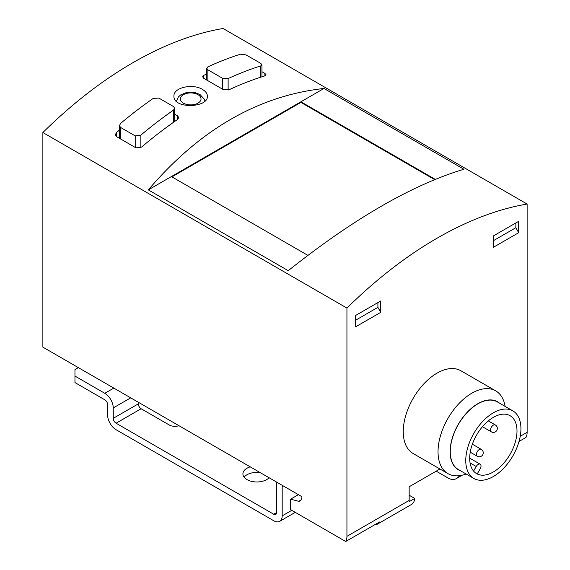 <?xml version="1.0" encoding="UTF-8"?>
<svg xmlns="http://www.w3.org/2000/svg" width="570" height="570" viewBox="0 0 570 570"><rect width="100%" height="100%" fill="white"/><g stroke="black" fill="none" stroke-linecap="round" stroke-linejoin="round"><path stroke-width="0.85" d="M475.936 473.2A33.445 19.309 120 0 0 477.325 473.763L480.189 468.797A3.983 2.301 120 0 0 480.189 464.194A3.983 2.301 120 0 0 476.214 466.495L473.57 471.062M493.349 417.354A33.445 19.309 120 0 0 471.497 446.83A33.445 19.309 120 0 0 476.62 473.627A33.445 19.309 120 0 0 510.072 454.319A33.445 19.309 120 0 0 510.072 415.701A33.445 19.309 120 0 0 493.349 417.354M519.042 441.444L525.925 437.468A15.924 9.198 -120 0 0 527.129 432.309L527.129 204.053L223.062 28.5A382.242 220.69 120 0 0 42.871 132.532L42.871 347.137L301.893 496.684A8.757 5.059 60 0 1 300.084 500.916A8.757 5.059 60 0 1 298.723 501.322L301.11 499.947M505.113 406.403A47.78 27.588 120 0 0 495.708 390.856L460.923 370.778A47.78 27.588 120 0 0 437.033 373.143A47.78 27.588 120 0 0 405.826 415.245A47.78 27.588 120 0 0 413.143 453.535L447.927 473.613A47.78 27.588 120 0 0 466.096 473.984M355.388 326.973L355.388 315.595L380.724 300.967L380.724 312.346L355.388 326.973M527.129 204.053A382.242 220.69 120 0 0 346.938 308.085L346.938 536.341A15.924 9.198 60 0 1 345.733 541.5L379.52 521.992A15.924 9.198 60 0 1 377.426 524.129A15.924 9.198 60 0 1 374.533 524.877M439.933 468.996L409.16 486.766L409.16 500.417A15.924 9.198 -120 0 1 409.103 501.686L414.739 498.436A15.924 9.198 -120 0 1 411.497 504.457L377.426 524.129M518.686 221.317L493.349 235.944L493.349 247.323L518.686 232.695L518.686 221.317M135.218 135.902L140.847 135.14A382.242 220.69 -60 0 1 173.508 110.103L174.62 108.257L173.508 106.54L158.866 98.09L153.237 98.396A382.242 220.69 120 0 0 120.576 123.441L119.458 125.585L120.576 127.445L135.218 135.902L135.218 147.423M222.499 78.254L228.128 78.567A382.242 220.69 -60 0 1 260.789 65.892L261.901 64.795L260.789 63.398L246.147 54.948L240.519 54.193A382.242 220.69 120 0 0 207.858 66.868L206.739 68.272L207.858 69.804L222.499 78.254L222.499 89.141M264.9 73.402L266.012 74.784L264.9 75.867L264.9 73.402L261.951 71.699M264.9 75.867A382.242 220.69 120 0 0 228.862 89.853L223.226 89.561L203.746 78.311L202.628 76.772L203.746 75.354A382.242 220.69 -60 0 1 206.689 73.993M177.619 115.895L178.731 117.605L177.619 119.436L177.619 115.895L174.669 114.192M177.619 119.436A382.242 220.69 120 0 0 141.581 147.067L135.945 147.851L116.465 136.601L115.347 134.734L116.465 132.568A382.242 220.69 -60 0 1 119.408 130.088M148.321 189.888L288.249 270.679C353.885 218.502 412.438 184.694 463.916 169.262L323.981 88.471C258.353 95.732 199.799 129.54 148.321 189.888L323.981 88.471M346.938 308.085L42.871 132.532M202.507 89.462C192.895 83.249 173.23 87.502 173.957 96.138C172.959 109.084 208.392 108.093 207.402 96.138C207.316 93.58 205.685 91.357 202.507 89.462M345.733 541.5L291.405 510.129L290.629 509.359L290.629 499.149L298.402 494.667M290.629 499.149L298.723 501.322M436.193 471.162L448.02 477.988A15.924 9.198 60 0 0 455.979 478.779L462.206 475.18M435.231 179.343L300.91 101.795L300.91 102.408L171.933 176.878M171.392 176.565L307.886 255.367M434.604 179.6L300.91 102.408M458.508 475.779A15.924 9.198 60 0 1 455.979 478.779M409.16 495.216L414.739 498.436M377.91 302.592L377.91 307.351L380.724 312.346M355.388 320.354L377.91 307.351M515.871 222.941L515.871 227.701L493.349 240.711M515.871 227.701L518.686 232.695M495.708 390.856A47.78 27.588 120 0 0 471.818 393.222A47.78 27.588 120 0 0 440.603 435.323A47.78 27.588 120 0 0 447.927 473.613M499.405 403.104A39.23 22.65 120 0 0 477.859 403.688A39.23 22.65 120 0 0 451.718 440.111A39.23 22.65 120 0 0 460.382 470.692M512.857 410.87L497.375 401.928A39.024 22.529 120 0 0 477.859 403.866A39.024 22.529 120 0 0 452.366 438.252A39.024 22.529 120 0 0 458.351 469.516L473.834 478.458A39.024 22.529 120 0 0 512.857 455.929A39.024 22.529 120 0 0 512.857 410.87A39.024 22.529 120 0 0 493.349 412.801A39.024 22.529 120 0 0 467.856 447.186A39.024 22.529 120 0 0 473.834 478.458M276.628 482.092A11.949 6.897 -120 0 0 276.557 483.353L276.557 512.608A3.983 2.301 -120 0 1 275.73 514.432A3.983 2.301 -120 0 1 273.735 514.24L116.073 423.211A3.983 2.301 -120 0 1 113.252 418.33L113.252 407.928A11.949 6.897 -120 0 0 104.809 393.3L74.962 376.072L74.962 382.57L104.809 399.798A3.983 2.301 -120 0 1 107.623 404.679L107.623 415.081A11.949 6.897 -120 0 0 116.073 429.709L273.735 520.738A11.949 6.897 -120 0 0 279.713 521.329A11.949 6.897 -120 0 0 282.186 515.864L282.186 486.602L283.311 485.953M282.421 485.441A3.983 2.301 -120 0 0 282.186 486.602M260.219 472.623A13.936 8.044 0 0 0 244.095 477.176M250.216 466.844A13.936 8.044 0 0 0 242.913 473.926A13.936 8.044 0 0 0 246.988 479.612A13.936 8.044 0 0 0 269.104 477.753M178.959 425.705A7.966 4.596 180 0 1 169.283 424.999L141.125 408.74A3.983 2.301 60 0 1 138.311 403.866L138.311 402.242M74.962 376.072L74.962 369.567L78.346 367.614M520.232 436.292L527.129 432.309M346.938 536.341L409.16 500.417M173.508 110.103L173.508 122.301M140.847 135.14L140.847 147.573M260.789 65.892L260.789 77.171M228.128 78.567L228.128 90.11M198.004 94.691A10.353 5.978 180 0 1 193.358 104.688A10.353 5.978 180 0 1 180.683 97.37A10.353 5.978 180 0 1 198.004 94.691M116.465 136.601L116.465 132.568M203.746 78.311L203.746 75.354M120.576 127.445L120.576 138.973M207.858 69.804L207.858 80.683M479.27 449.538A3.983 2.301 120 0 0 476.67 453.05A3.983 2.301 120 0 0 477.275 456.242A3.983 3.983 0 0 0 483.253 452.794A3.983 3.983 0 0 0 481.258 449.345A3.983 2.301 120 0 0 479.27 449.538M495.337 424.964A3.983 2.301 120 0 0 492.266 426.025A3.983 2.301 120 0 0 490.528 430.036A3.983 2.301 120 0 0 491.354 431.861A3.983 3.983 0 0 0 496.798 430.4A3.983 3.983 0 0 0 495.337 424.964L488.298 420.895M476.214 466.495L470.072 462.954M291.755 510.335L282.186 515.864M116.073 423.211L141.125 408.74M273.735 514.24L276.557 512.608M104.809 393.3L113.822 388.099M113.252 418.33L138.311 403.866M113.252 407.928L130.708 397.853M204.929 101.047L204.473 99.358L199.992 94.492L195.339 92.718L186.012 92.718L180.818 94.827L178.367 96.936L176.401 101.275M119.408 125.585L119.408 138.296M174.669 108.257L174.669 121.481M261.951 64.795L261.951 76.793M206.689 68.272L206.689 80.014M470.243 452.174L477.275 456.242M472.352 444.201L481.258 449.345M482.448 426.716L491.354 431.861M480.189 464.194L469.694 458.137M295.253 512.359L279.713 521.329"/></g></svg>
